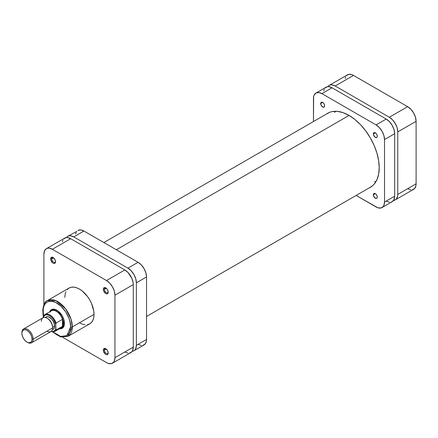 <?xml version="1.0" encoding="UTF-8"?>
<svg xmlns="http://www.w3.org/2000/svg" width="438" height="438" viewBox="0 0 438 438"><rect width="100%" height="100%" fill="white"/><g stroke="black" fill="none" stroke-linecap="round" stroke-linejoin="round"><path stroke-width="0.66" d="M407.641 188.718L410.877 189.846M412.339 189.785L414.676 188.439L415.936 185.646L416.1 183.834L416.1 121.321L415.454 117.214L413.62 112.982L410.877 109.281L407.641 106.669L353.504 75.413L351.851 74.646L348.801 74.345L346.469 75.692M345.686 76.929L345.204 78.484M329.19 85.405L347.52 74.821A11.963 6.909 -120 0 1 353.504 75.413L335.174 85.996L389.311 117.253L407.641 106.669L353.504 75.413L335.174 85.996A11.963 6.909 60 0 0 329.19 85.405A11.963 6.909 60 0 0 327.843 86.653L329.19 85.405L330.471 84.928L331.938 84.868L335.174 85.996L389.311 117.253L392.552 119.864L395.295 123.565L397.129 127.792L397.77 131.904L397.77 194.417L397.611 196.229L396.346 199.022L395.295 199.892L393.538 200.434A11.963 6.909 60 0 0 395.295 199.892L413.62 189.315A11.963 6.909 -120 0 0 416.1 183.834L416.1 121.321L397.77 131.904L397.77 194.417L416.1 183.834L397.77 194.417A11.963 6.909 60 0 1 395.295 199.892M397.77 131.904L416.1 121.321A11.963 6.909 -120 0 0 407.641 106.669L389.311 117.253A11.963 6.909 60 0 1 397.77 131.904M349.048 115.429L116.36 249.769L349.048 115.429M334.714 112.495L335.382 111.274M375.979 181.6L374.594 181.567M106.062 348.911A2.672 1.544 -120 0 0 104.436 350.132L103.308 350.132A3.471 2.004 60 0 1 105.761 348.719A3.471 2.004 60 0 1 108.213 352.968L107.496 350.548L106.237 349.048L104.819 348.391L103.718 348.796L103.352 349.606L103.494 351.325L105.279 354.052L106.237 354.605L107.496 354.556L108.213 352.968A3.471 2.004 60 0 1 105.761 354.38A3.471 2.004 60 0 1 103.308 350.132L104.436 350.132A2.672 1.544 60 0 1 104.989 348.911A2.672 1.544 60 0 1 106.062 348.911M106.062 288.089A2.672 1.544 -120 0 0 104.436 289.31L103.308 289.31A3.471 2.004 60 0 1 105.761 287.897A3.471 2.004 60 0 1 108.213 292.146L107.496 289.726L106.237 288.226L104.819 287.569L103.718 287.974L103.352 288.784L103.494 290.504L105.279 293.23L106.237 293.783L107.496 293.734L108.213 292.146A3.471 2.004 60 0 1 105.761 293.559A3.471 2.004 60 0 1 103.308 289.31L104.436 289.31A2.672 1.544 60 0 1 104.989 288.089A2.672 1.544 60 0 1 106.062 288.089M53.387 257.681A2.672 1.544 -120 0 0 51.761 258.902L50.633 258.902A3.471 2.004 60 0 1 53.086 257.484A3.471 2.004 60 0 1 55.538 261.732L55.128 259.92L53.567 257.818L52.149 257.161L51.049 257.566L50.633 258.902L50.819 260.095L52.609 262.822L54.027 263.479L54.821 263.32L55.538 261.732A3.471 2.004 60 0 1 53.086 263.15A3.471 2.004 60 0 1 50.633 258.902L51.761 258.902A2.672 1.544 60 0 1 52.314 257.675A2.672 1.544 60 0 1 53.387 257.681M52.445 310A9.97 5.754 60 0 1 57.154 310.339A9.97 5.754 -120 0 0 51.974 310.323M49.718 311.801A10.769 6.214 60 0 1 56.863 310.164A10.769 6.214 60 0 1 64.479 323.353L63.899 319.652L62.251 315.847L58.353 311.194L55.38 309.48L52.637 309.206L50.534 310.416L49.718 311.801M87.54 324.64L89.752 323.824A20.657 11.925 -120 0 0 94.028 314.364L72.319 326.901A20.657 11.925 60 0 1 68.038 336.357L72.319 326.901A1.199 0.69 180 0 1 70.627 326.901L66.811 335.678L60.668 336.422L52.949 331.927M43.674 315.864L43.105 311.013A1.199 0.69 180 0 1 42.754 310.526A1.199 0.69 180 0 1 43.105 310.038A20.657 11.925 60 0 1 47.381 300.577A20.657 11.925 60 0 1 63.302 306.113A20.657 11.925 60 0 1 72.319 326.901L94.028 314.364L93.748 310.914L91.569 303.572L89.752 299.97L87.54 296.597L82.273 291.035L79.42 289.069L76.573 287.744L73.836 287.125L71.306 287.224L69.094 288.045L67.277 289.551M53.595 257.84L51.761 258.902L53.595 257.84M106.27 288.253L104.436 289.31L106.27 288.253M106.27 349.075L104.436 350.132L106.27 349.075M46.373 248.685A11.963 6.909 60 0 1 52.352 249.282L70.682 238.699L124.819 269.956L106.494 280.539L52.352 249.282L70.682 238.699A11.963 6.909 -120 0 0 64.698 238.108L46.373 248.685A11.963 6.909 60 0 0 43.893 254.166L43.893 304.585L43.893 254.166L44.539 250.799L46.373 248.685L47.654 248.215L49.116 248.154L52.352 249.282L106.494 280.539L109.73 283.151L112.473 286.852L114.307 291.078L114.953 295.19L114.953 357.704L114.307 361.071L113.524 362.308L111.192 363.655L108.142 363.354L106.494 362.587L62.826 337.375L106.494 362.587A11.963 6.909 60 0 0 112.473 363.179A11.963 6.909 60 0 0 114.953 357.704L114.953 295.19L133.278 284.607L133.119 282.609L131.854 278.354L128.06 272.567L124.819 269.956L70.682 238.699L67.447 237.571L65.979 237.631L63.647 238.978M65.93 291.686L65.098 294.374L64.819 297.501M79.42 322.801L82.273 324.12L85.01 324.744M52.56 331.922L60.603 336.926L68.038 336.357L89.752 323.824L91.569 322.313L92.916 320.178L93.748 317.495L94.028 314.364A20.657 11.925 -120 0 0 85.01 293.58A20.657 11.925 -120 0 0 69.094 288.045L47.381 300.577L55.944 300.709L65.59 308.817L71.027 319.236L72.319 326.901A1.199 0.69 0 0 1 70.627 326.901L70.031 331.172L69.001 333.455L67.501 335.18L65.596 336.28L62.13 336.674L59.552 336.088L56.863 334.846L52.872 331.856M43.696 315.968L43.17 312.606L43.367 308.067L44.15 305.538L45.426 303.523L47.134 302.105L49.22 301.333L51.596 301.235L55.517 302.368L60.86 306.058L65.596 311.714L69.001 318.475L70.031 321.946L70.627 326.901C71.18 322.571 67.052 309.162 56.863 303.069C46.68 297.402 42.552 306.047 43.105 311.013A1.199 0.69 0 0 1 42.754 310.526L43.329 317.588L44.249 315.738L45.694 314.9L47.512 314.873L49.532 315.667L51.553 317.205L53.376 319.329L55.735 324.476L56.13 323.03L62.503 319.351A9.767 5.639 60 0 1 63.209 323.271A9.767 5.639 60 0 1 62.503 326.376A9.767 5.639 60 0 1 59.344 328.199M59.486 328.724L61.096 328.708L63.192 327.498L63.899 326.381L64.479 323.353A10.769 6.214 60 0 1 59.486 328.724M61.895 327.509A9.97 5.754 -120 0 0 64.474 323.02A9.97 5.754 60 0 1 62.415 327.263M124.819 352.004L128.06 353.132M129.522 353.072L131.854 351.725L132.637 350.488L133.278 347.12L133.278 284.607L133.278 347.12L114.953 357.704L133.278 347.12A11.963 6.909 -120 0 1 130.803 352.595L112.473 363.179M62.864 240.216L62.382 241.771M124.819 269.956L106.494 280.539A11.963 6.909 60 0 1 114.953 295.19L133.278 284.607A11.963 6.909 -120 0 0 124.819 269.956M108.191 352.606A2.672 1.544 60 0 1 107.66 353.537A2.672 1.544 60 0 1 105.602 352.82A2.672 1.544 60 0 1 104.436 350.132A2.672 1.544 -120 0 0 106.193 353.324A2.672 1.544 -120 0 0 108.191 352.606M108.191 291.785A2.672 1.544 60 0 1 107.66 292.715A2.672 1.544 60 0 1 105.602 291.998A2.672 1.544 60 0 1 104.436 289.31A2.672 1.544 -120 0 0 106.193 292.502A2.672 1.544 -120 0 0 108.191 291.785M55.522 261.376A2.672 1.544 60 0 1 54.985 262.307A2.672 1.544 60 0 1 52.927 261.59A2.672 1.544 60 0 1 51.761 258.902A2.672 1.544 -120 0 0 53.518 262.094A2.672 1.544 -120 0 0 55.522 261.376M52.352 329.688L53.124 329.403A7.178 4.145 -120 0 0 54.608 326.118L52.637 327.257L52.637 327.909A7.977 4.604 60 0 1 46.997 331.166M26.975 342.073L25.032 340.507L23.389 338.284L22.289 335.749L21.9 333.285L22.289 331.265L23.389 329.995L25.032 329.677L26.975 330.351L28.919 331.922L30.567 334.139L31.667 336.68L32.051 339.143L31.667 341.164L30.567 342.428L28.919 342.751L27.539 342.401A7.977 4.604 -120 0 0 33.178 339.143L32.051 339.143A7.178 4.145 60 0 1 26.975 342.073A7.178 4.145 60 0 1 21.9 333.285L21.9 332.634A7.977 4.604 60 0 1 23.553 328.982A7.977 4.604 60 0 1 29.696 331.117A7.977 4.604 60 0 1 33.178 339.143A7.977 4.604 60 0 1 31.525 342.795A7.977 4.604 60 0 1 27.249 342.226M31.525 342.795L50.983 331.561A7.977 4.604 -120 0 0 52.637 327.909L33.178 339.143L52.637 327.909A7.977 4.604 -120 0 0 49.155 319.882A7.977 4.604 -120 0 0 43.006 317.747L23.553 328.982M63.494 323.271L63.209 323.271L63.494 323.271A9.97 5.754 60 0 1 61.424 327.838A9.97 5.754 60 0 1 60.334 328.237A9.97 5.754 -120 0 0 63.494 323.271L64.457 322.713L63.494 323.271A9.97 5.754 -120 0 0 58.473 312.579A9.97 5.754 -120 0 0 50.567 311.314A9.97 5.754 60 0 1 51.46 310.569A9.97 5.754 60 0 1 59.141 313.236A9.97 5.754 60 0 1 63.494 323.271M50.096 312.19A9.767 5.639 60 0 1 56.299 311.303A9.767 5.639 60 0 1 62.503 319.351A9.767 5.639 -120 0 0 51.416 310.821L45.043 314.5A9.767 5.639 60 0 1 56.13 323.03L62.503 319.351L62.503 326.376L56.13 330.055A9.767 5.639 60 0 1 54.816 331.424L61.183 327.744A9.767 5.639 -120 0 0 62.503 326.376L63.209 323.271L62.503 319.351L62.503 326.376L55.993 330.066L55.735 324.476L55.735 329.064L55.347 329.934L53.376 331.484L51.202 331.424A9.209 5.316 60 0 0 55.735 329.064L56.13 330.055A9.767 5.639 -120 0 1 54.591 331.539M43.586 316.017L43.329 317.315A9.209 5.316 60 0 1 49.532 315.667A9.209 5.316 60 0 1 55.735 324.476L56.13 323.03A9.767 5.639 -120 0 0 45.267 314.385A9.767 5.639 -120 0 0 43.723 315.869A9.767 5.639 60 0 1 45.043 314.5L43.554 316.066M47.288 318.316A7.178 4.145 60 0 1 52.637 327.257L54.608 326.118A7.178 4.145 -120 0 0 51.476 318.897A7.178 4.145 -120 0 0 45.946 316.975L45.311 317.495M52.325 329.869L53.754 328.883L54.509 327.208L54.224 323.655L53.124 321.12L51.476 318.897L48.541 316.871L46.713 316.69L45.147 317.435M33.178 339.143A7.977 4.604 -120 0 0 27.539 329.376A7.977 4.604 -120 0 0 21.9 332.634L21.9 333.285A7.178 4.145 60 0 1 26.975 330.351A7.178 4.145 60 0 1 32.051 339.143L33.178 339.143M41.358 321.399A7.977 4.604 60 0 1 46.997 318.141A7.977 4.604 60 0 1 52.637 327.909L52.637 327.257A7.178 4.145 -120 0 0 47.561 318.47L46.997 318.141M76.902 231.324L67.802 236.312A11.963 6.909 60 0 0 66.456 237.566L67.802 236.312L69.084 235.841L70.545 235.781L73.781 236.909L127.923 268.166L131.159 270.777L133.902 274.478L135.736 278.705L136.382 282.817L136.382 345.33L135.736 348.697L134.953 349.935L133.902 350.805L132.15 351.347A11.963 6.909 60 0 0 133.902 350.805A11.963 6.909 60 0 0 136.382 345.33L136.382 282.817L146.533 276.953L146.533 339.472L146.369 341.284L145.109 344.071L142.772 345.423M75.637 234.116L76.119 232.562M67.802 236.312A11.963 6.909 60 0 1 73.781 236.909L83.932 231.045L138.074 262.302L127.923 268.166L73.781 236.909L83.932 231.045A11.963 6.909 -120 0 0 77.953 230.454L80.696 229.923L83.932 231.045L138.074 262.302L141.31 264.913L144.053 268.62L145.887 272.847L146.533 276.953L146.533 339.472L136.382 345.33L146.533 339.472A11.963 6.909 -120 0 1 144.053 344.947L133.902 350.805M141.31 345.478L138.074 344.356M138.074 262.302L127.923 268.166A11.963 6.909 60 0 1 136.382 282.817L146.533 276.953A11.963 6.909 -120 0 0 138.074 262.302M373.351 133.957A2.792 1.61 60 0 1 373.932 132.676A2.792 1.61 60 0 1 376.083 133.426A2.792 1.61 60 0 1 377.299 136.234L376.97 137.308L376.423 137.625L374.572 136.766L373.39 134.422L373.685 132.878L374.227 132.566L375.328 132.813L373.351 133.957L375.328 132.813L376.083 133.426L376.97 134.778L377.299 136.234A2.792 1.61 60 0 1 376.724 137.51A2.792 1.61 60 0 1 374.572 136.766A2.792 1.61 60 0 1 373.351 133.957M320.682 103.543A2.792 1.61 60 0 1 321.257 102.268A2.792 1.61 60 0 1 323.408 103.012A2.792 1.61 60 0 1 324.629 105.826L324.295 106.899L323.748 107.211L321.897 106.352L320.83 104.501L321.01 102.47L321.897 102.142L322.653 102.404L320.682 103.543L322.653 102.404L323.408 103.012L324.295 104.364L324.629 105.826A2.792 1.61 60 0 1 324.049 107.102A2.792 1.61 60 0 1 321.897 106.352A2.792 1.61 60 0 1 320.682 103.543M373.351 194.779A2.792 1.61 60 0 1 373.932 193.497A2.792 1.61 60 0 1 376.083 194.248A2.792 1.61 60 0 1 377.299 197.056L376.97 198.129L376.423 198.441L374.572 197.587L373.39 195.244L373.685 193.7L374.572 193.372L375.328 193.634L373.351 194.779L375.328 193.634L376.083 194.248L376.97 195.6L377.299 197.056A2.792 1.61 60 0 1 376.724 198.332A2.792 1.61 60 0 1 374.572 197.587A2.792 1.61 60 0 1 373.351 194.779M326.348 114.099A42.749 24.681 60 0 1 327.619 113.278A42.749 24.681 60 0 1 360.556 124.731A42.749 24.681 60 0 1 379.22 167.754A42.749 24.681 60 0 1 370.362 187.322A42.749 24.681 60 0 1 369.02 188.006L372.355 185.931L374.123 184.201L376.915 179.783L378.635 174.225L379.22 167.754L378.635 160.609L376.915 153.065L374.123 145.421L370.362 137.959L365.785 130.973L360.556 124.731L354.889 119.47L348.987 115.397L343.091 112.665L337.424 111.372L332.196 111.581L329.814 112.248L326.348 114.099M386.212 201.091L389.448 202.219M390.91 202.159L392.191 201.688L394.025 199.575L394.671 196.208L394.671 133.694L394.025 129.582L392.191 125.356L389.448 121.654L386.212 119.043L332.07 87.786L328.834 86.658L327.372 86.719L325.04 88.065M324.257 89.303L323.775 90.858M382.04 207.546L392.191 201.688A11.963 6.909 -120 0 0 394.671 196.208L384.52 202.071L384.52 139.552L394.671 133.694L394.671 196.208L384.52 202.071A11.963 6.909 60 0 1 382.04 207.546A11.963 6.909 60 0 1 376.061 206.955L356.132 195.447L377.709 207.721L380.759 208.023L383.091 206.676L383.874 205.438L384.52 202.071L384.52 139.552L383.874 135.446L382.04 131.219L379.297 127.518L376.061 124.901L321.919 93.644L318.683 92.522L315.94 93.053L314.106 95.166L313.624 96.716L313.46 121.545L313.46 98.528A11.963 6.909 60 0 1 315.94 93.053A11.963 6.909 60 0 1 321.919 93.644L332.07 87.786L386.212 119.043L376.061 124.901L321.919 93.644L332.07 87.786A11.963 6.909 -120 0 0 326.091 87.195L315.94 93.053M384.52 139.552L394.671 133.694A11.963 6.909 -120 0 0 386.212 119.043L376.061 124.901A11.963 6.909 60 0 1 384.52 139.552M146.533 316.455L371.627 186.5M103.866 242.553L328.96 112.593M42.754 310.526C43.422 304.585 44.966 301.273 47.381 300.577M50.956 331.577L54.816 331.424"/></g></svg>
